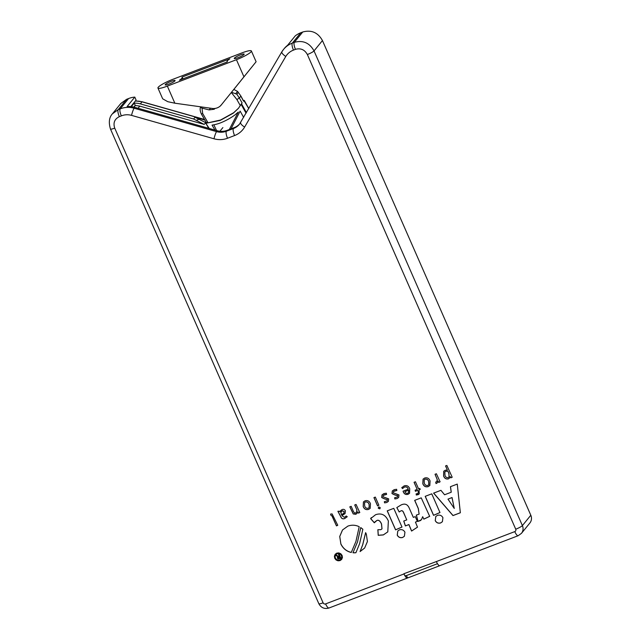 <?xml version="1.0" encoding="UTF-8"?>
<svg xmlns="http://www.w3.org/2000/svg" width="640" height="640" viewBox="0 0 640 640"><rect width="100%" height="100%" fill="white"/><g stroke="black" fill="none" stroke-linecap="round" stroke-linejoin="round"><path stroke-width="0.96" d="M438.336 564.856A3.384 0.984 69.1 0 0 439.52 565.792A3.384 0.984 69.1 0 0 439.648 565.696M406.36 575.6A3.384 0.984 69.1 0 0 408.208 577.752L439.52 565.792M131.352 106.648L134.2 103.152A19.328 18.24 39.2 0 1 140.32 103.88L193.616 119.008L204.176 124.4L139.784 106.12L135.328 105.472L134.2 103.152M140.32 103.88L142.112 101.752L136.016 101.024A2.416 0.544 87.7 0 0 135.888 101.104L135.24 101.136M133.84 107.088L135.192 105.416M193.616 119.008L195.032 117.272L204.832 120.056M195.032 117.272L205.968 122.776M135.328 105.472L133.984 107.12M204.176 124.4L205.816 122.728M199.464 119.128L196.712 120.168M221.664 104.472L220.288 106.016M201.44 113.936L201.384 114.04C200.072 111.04 199.792 108.776 200.544 107.24L202.008 108.128L202.68 113.544L208.04 122.824L206.304 122.368M238.584 108.144L233.656 112.744L220.552 120.016L208.04 122.824M248.76 108.584L244.048 100.736M233.92 89.472L237.56 91.4L240.888 96.04L238.312 92.432L236.848 94.224L235.648 93.744L237.56 91.4L238.312 92.432M210.496 108.192L209.096 109.912L214.144 109.256L215.152 108.416M209.096 109.912L202.008 108.128M236.848 94.224L239.344 98A144.976 44.152 63.4 0 0 242.12 102.944L241.48 103.728L246.416 112.616M231.496 92.272L235.648 93.744M240.344 105.656A147.272 44.848 -116.6 0 1 236.976 99.688A147.272 44.848 -116.6 0 1 236.912 99.568L231.312 92.496M244.208 100.384L243.568 101.168A144.976 44.152 63.4 0 0 240.896 96.296A144.976 44.152 63.4 0 0 240.832 96.168L239.344 98L236.912 99.568M206.232 122.448L205.712 123.088L206.144 123.216L220.224 120.416L233.336 113.136L238.424 108.344L241.48 103.728M243.632 117.384L240.144 111.104L231 128.872M229.312 129.512L238.28 112.104L234.8 115.048A73.576 69.44 39.2 0 1 221.24 122.584A41.528 39.192 39.2 0 1 212.056 125.112L214.984 130.088M216.584 130.544L213.832 124.808M205.712 123.088L209.232 128.456M241.072 80.368L255.096 62.992M249.192 70.344L220.784 105.552A11.12 10.488 39.2 0 1 212.96 108.544L174.848 103.2L167.792 101.696L162.68 98.816L157.952 88.048A13.288 2.096 156.3 0 1 172.896 79.296L241.984 52.888A13.288 2.096 156.3 0 1 251.376 50.96A13.288 2.096 156.3 0 1 236.44 59.712L167.344 86.112A13.288 2.096 156.3 0 1 157.952 88.048M174.96 80.856A5.416 0.856 -23.7 0 0 175.08 80.528A5.416 0.856 -23.7 0 0 170.52 81.608A5.416 0.856 -23.7 0 0 165.28 84.552A5.416 0.856 -23.7 0 0 165.16 84.88A5.416 0.856 -23.7 0 0 169.72 83.8A5.416 0.856 -23.7 0 0 174.96 80.856M244.048 54.448A5.416 0.856 -23.7 0 0 244.168 54.12A5.416 0.856 -23.7 0 0 239.608 55.2A5.416 0.856 -23.7 0 0 234.376 58.152A5.416 0.856 -23.7 0 0 234.256 58.48A5.416 0.856 -23.7 0 0 238.816 57.4A5.416 0.856 -23.7 0 0 244.048 54.448M229.896 58.792A13.288 2.096 -23.7 0 0 227.336 60.84A13.288 2.096 -23.7 0 0 227.048 61.64A13.288 2.096 -23.7 0 0 227.376 61.888L179.432 80.208A13.288 2.096 -23.7 0 0 182.288 77.368A13.288 2.096 -23.7 0 0 181.96 77.112L229.896 58.792M233.832 89.432L256.104 61.736L251.376 50.96M249.488 69.976L220.784 105.552M233.816 89.424L241.088 80.4M130.8 106.592L136.104 100.072L134.8 97.096A22.024 20.784 -140.8 0 0 128.584 98.552L126.624 99.304L120.832 103.48L112.408 113.824L118.2 109.648L120.16 108.896C119.536 110.16 119.936 112.488 121.352 115.888L119.336 116.656C114.536 119.064 113 122.888 114.728 128.136L323.104 602.824A1.936 1.824 -140.8 0 0 325.6 603.904L403.992 573.952A6.04 1.752 69.1 0 0 407.408 578.04A6.04 1.752 69.1 0 0 407.648 577.856L407.8 577.672M287.568 45.312A23.272 21.96 -140.8 0 0 284.232 48.576L283.52 49.448A23.272 21.96 39.2 0 1 292.328 43.104L294.312 42.344C302.96 39.984 309.528 42.84 314.024 50.904L522.392 525.592L530.816 515.248L322.448 40.56C317.952 32.496 311.384 29.64 302.736 32L300.752 32.76A23.272 21.96 -140.8 0 0 295.28 35.84L287.568 45.312M239.816 123.752A15.944 15.048 39.2 0 1 234.152 127.664L227.104 130.36A15.944 15.048 39.2 0 1 217.288 130.744L134.84 107.344A22.024 20.784 -140.8 0 0 127.088 106.56L134.8 97.096M530.816 515.248A7.976 7.52 39.2 0 1 529.872 523.008L521.448 533.352A7.976 7.52 39.2 0 0 522.392 525.592A6.04 0.952 -23.7 0 1 515.736 529.208L307.36 54.52C304.64 49.64 300.664 47.92 295.448 49.352L293.464 50.112A17.232 16.264 -140.8 0 0 285.776 56.456C282.736 54.432 281.448 52.856 281.904 51.728A23.272 21.96 39.2 0 1 283.52 49.448L281.904 51.728M128.584 98.552L120.16 108.896A22.024 20.784 39.2 0 1 120.544 108.744A22.024 20.784 39.2 0 1 134.128 108.224L216.576 131.624A15.944 15.048 -140.8 0 0 226.392 131.232L233.44 128.544A15.944 15.048 -140.8 0 0 239.472 124.192A15.944 15.048 -140.8 0 0 240.624 122.56M393.776 508.344L387.216 510.856L395.568 529.864L401.992 527.064L393.776 508.344M399.44 529.864L397.768 531.064L397.24 535.152C398.464 537.368 400.28 538.136 402.688 537.464L404.392 536.232L404.936 532.208C403.696 529.984 401.864 529.2 399.44 529.864M400.784 510.984C401.992 510.344 402.96 510.992 403.696 512.92L406.76 519.888L403.736 521.04L405.376 525.944L408.872 524.608L411.576 531.064L417.512 527.136L415.432 522.104L417.344 521.368L415.272 516.632L413.32 517.384L409.272 508.176C407.576 504.216 404.808 503.168 400.968 505.032L396.8 507.592L399.2 511.984L400.84 510.92C402.04 510.28 403.008 510.928 403.752 512.856L406.76 519.888M422.864 517.176L423.856 519.144L429.688 516.352L421.224 497.856L414.664 500.36L418.288 508.608L419.096 514.144L416.32 515.104L418.016 521.416L421.488 519.64L422.648 516.688L423.856 519.144M368.648 509.392L370.216 508.296L370.448 503.704C369.4 501.072 367.592 500.112 365.032 500.816L363.432 501.928L363.192 506.496C364.232 509.136 366.048 510.104 368.648 509.392L370.248 508.264M460.344 512.776L457.264 484.088L450.44 486.688A5907.36 5574.72 -140.8 0 0 451.2 492.24L444.568 494.776A6631.376 6257.968 -140.8 0 0 440.936 490.32L433.6 493.128L452.976 515.592L460.344 512.776M431.76 493.832L425.2 496.336L433.552 515.352L439.976 512.544L431.76 493.832M435.224 520.632C436.448 522.848 438.264 523.616 440.672 522.944L442.384 521.72L442.92 517.688C441.68 515.464 439.848 514.688 437.424 515.352L435.752 516.552L435.272 520.568C436.496 522.784 438.312 523.56 440.72 522.88L442.408 521.688M357.456 542.04L352.968 552.752A14.176 13.384 -140.8 0 0 355.912 552.736L359.64 543.56L362.856 529.24L360.728 527.576L357.504 541.976L352.968 552.752M360.072 551.576L364.64 548.04L367.424 541.536L366.336 534.136A14.416 13.608 -140.8 0 0 365.608 532.704L362.704 544.688L360.072 551.576L364.664 548.016M340.8 543.896C343.04 548.504 346.528 551.368 351.256 552.48L355.92 541.472L359.208 526.72C355.576 524.944 351.808 524.736 347.896 526.096L342.496 529.984L339.712 536.488L340.856 543.832C343.096 548.448 346.576 551.304 351.304 552.416M330.832 515.152L332.016 516.04L336.456 525.888L337.76 525.28L332.12 513.944L330.632 514.04L330.832 515.152L332.072 515.976L336.504 525.824L337.736 525.248M346.24 515.984L344.424 517.344L341.848 515.616L345.048 513.6L345.408 510.84C344.648 509.432 343.528 509.016 342.048 509.6L340.656 510.568L340.104 511.912L339.376 511.192L337.88 511.288L340.736 516.672C341.48 518.64 342.8 519.264 344.704 518.544L347.232 516.752L346.216 516.016M359.76 512.48L356.064 504.456L354.72 504.968L356.92 509.968L356.368 512.408L355.592 512.984L354.608 513.032L353.536 511.72L351.168 506.32L349.808 506.848L353.232 513.944L355.768 514.296L357.032 513.376L357.792 511.784L358.52 513.152L359.76 512.48M375.544 514.744L370.632 518.64L374.304 522.8L376.84 520.528C378.616 519.784 380.176 520.976 381.504 524.096L381.976 528.896L380.808 529.672L377.856 529.712L378.216 535.328L383.336 534.936L387.8 531.872L388.36 521C385.616 514.808 381.344 512.72 375.544 514.744M378.88 505.232L375.312 497.096L373.928 497.624L377.552 505.872L378.88 505.232M378.872 506.896L378.32 508.256L379.728 508.848L380.224 507.552L378.824 506.96L378.264 508.32L380.088 508.616M378.824 506.96L378.4 507.264M384.56 502.872L386.736 502.52L388.376 501.384L388.696 498.88L383.024 496.736L383.184 495.432L384.2 494.752L386.544 494.448L386.328 493.216L383.904 493.6L382.008 494.88L381.688 497.496C383.8 498.696 385.688 499.384 387.352 499.56L387.184 500.848L384.328 501.696L384.56 502.872L386.784 502.456L388.4 501.352M398.992 494.944L393.32 492.8L393.48 491.504L394.496 490.824L396.84 490.52L396.616 489.28L394.192 489.664L392.304 490.952L391.984 493.56C394.096 494.76 395.984 495.448 397.648 495.632L397.472 496.912L394.624 497.76L394.856 498.936L397.032 498.584L398.672 497.456L398.992 494.944M402.52 488.576L404.408 487.104C406.272 486.56 407.544 487.264 408.216 489.216L403.056 491.184L403.224 491.64C404.12 494.056 405.744 494.944 408.096 494.296L409.552 493.28L409.728 488.736C408.64 486.04 406.784 485.088 404.16 485.88L401.768 487.68L402.52 488.576L402.76 488.248M401.976 487.4L402.568 488.512L404.464 487.048C406.328 486.496 407.592 487.2 408.264 489.152L408.216 489.216M418.04 494.728L419.272 493.88L419.024 489.912L420.24 489.448L419.784 488.4L418.568 488.864L415.448 481.76L414.056 482.296L417.168 489.392L415.128 490.176L415.392 491.296L417.632 490.44C418.56 491.736 418.52 492.8 417.512 493.632L416.128 493.872L416.304 495.048L419.296 493.848M418.12 493.208L417.512 493.632M428.272 486.608L429.84 485.512L430.072 480.92C429.024 478.288 427.216 477.328 424.656 478.024L423.056 479.136L422.816 483.712C423.856 486.352 425.672 487.32 428.272 486.608L429.872 485.48M436.04 483.6L437.336 482.848L438.048 480.976L438.824 482.48L440.072 481.792L436.392 473.752L435.032 474.28L437.192 479.464L436.872 481.416L436.112 481.96A1.784 1.68 -140.8 0 1 435.704 482.064L436.04 483.6L437.368 482.816M447.336 470.016L445.2 470.232L443.72 471.264L443.592 476C444.472 478.384 446.064 479.344 448.36 478.896L449.584 478.024L450.208 476.56L450.888 477.848L452.192 477.232L446.864 465.44L445.552 465.944L447.336 470.016L445.616 465.92M341.656 559.424L342.432 557.512L342.112 555.448L340.808 553.776L338.832 552.92L336.776 553.128L335.152 554.32L334.4 556.224L334.728 558.272L336.04 559.952L338.032 560.808L340.056 560.6L341.656 559.424M335.208 554.256L334.448 556.168L334.776 558.208L336.096 559.896L338.08 560.744L340.104 560.536L341.712 559.36M405.8 575.76A3.144 0.912 -110.9 0 1 405.672 575.856A3.144 0.912 -110.9 0 1 403.896 573.728L403.992 573.952M436.376 561.568L514.776 531.608A6.04 1.752 69.1 0 0 518.192 535.704L439.8 565.664A6.04 1.752 -110.9 0 1 436.376 561.568L403.896 573.728M341.168 558.936L341.816 557.344L341.552 555.616L340.464 554.232L338.808 553.512L337.096 553.68L335.72 554.712L335.064 556.336L335.336 558.032L336.44 559.44L338.096 560.152L339.784 559.976L341.128 558.992L341.768 557.4L341.496 555.68L340.408 554.288L338.76 553.576L337.048 553.744L335.696 554.744M338.464 558.992L340.896 558.192L339.128 554.176L338.488 554.424L339.24 556.128L338.288 556.328L336.576 555.152L335.792 555.456L337.992 556.712L337.328 557.392L337.8 558.8L340.88 558.16M335.88 555.416L338.04 556.648L337.4 558.216L338.52 558.936M450.208 476.56L450.944 477.784L452.176 477.208M443.744 471.232L443.64 475.944C444.528 478.32 446.112 479.288 448.408 478.832L449.608 477.992M449.08 476.912L448.888 473.592L447.848 471.216L445.88 471.264L444.832 471.968L444.968 475.304C445.48 477 446.528 477.776 448.096 477.616L449.08 476.912L448.944 473.536L447.896 471.152L445.928 471.2L444.856 471.936M435.768 482.056L436.088 483.536M435.096 474.248L437.192 479.464M437.24 479.4L436.928 481.352M438.048 480.976L438.824 482.48M438.872 482.416L440.12 481.728M423.088 479.112L422.864 483.648C423.904 486.288 425.728 487.256 428.32 486.544M428.776 484.792L428.744 481.6C428.12 479.68 426.904 478.864 425.096 479.16L424.2 479.808L424.264 483.04C424.856 484.944 426.048 485.744 427.84 485.448L428.744 484.824L428.696 481.656C428.072 479.736 426.856 478.928 425.048 479.224L424.2 479.808M416.184 493.872L416.304 495.048M416.352 494.984L418.088 494.672M415.184 490.152L415.448 491.24L417.632 490.44M417.68 490.384C418.608 491.68 418.568 492.736 417.568 493.568M414.12 482.264L417.168 489.392M419.024 489.912L420.224 489.408M403.112 491.128L403.272 491.576C404.168 494 405.792 494.88 408.144 494.232L409.576 493.256M408.496 492.68L408.672 490.168L404.896 491.656C405.424 493.04 406.36 493.568 407.712 493.24L408.472 492.712L408.624 490.232L404.896 491.656M394.688 497.76L394.904 498.872L397.08 498.52L398.696 497.424M392.328 490.92L392.04 493.496C394.144 494.696 396.032 495.384 397.696 495.568L397.504 496.88M393.504 491.472L396.888 490.456M384.392 501.696L384.616 502.808M382.032 494.848L381.744 497.432C383.856 498.632 385.736 499.32 387.4 499.504L387.208 500.816M383.208 495.408L386.6 494.392M374 497.6L377.6 505.816L378.864 505.2M377.912 529.728L378.264 535.264L383.384 534.872L387.824 531.84M374.912 521.912L376.888 520.464C378.672 519.72 380.224 520.912 381.552 524.04L382 528.864M371.328 517.624L370.68 518.576L374.344 522.728M357.792 511.784L358.52 513.152M358.568 513.088L359.816 512.424M349.872 506.816L353.28 513.88L355.816 514.232L357.064 513.344M354.784 504.944L356.92 509.968M356.968 509.904L356.368 512.408M337.944 511.264L340.792 516.608C341.528 518.576 342.848 519.2 344.752 518.48L347.28 516.688M340.688 510.536L340.104 511.912M345.072 513.568L341.848 515.616M343.888 513.248L344.136 511.512L342.248 510.704L341.376 511.392M340.912 512.312L341.448 514.656L343.864 513.272L344.088 511.576L342.2 510.768L340.912 512.312M330.688 514.016L330.88 515.088M338.04 556.648L337.376 557.328M338.552 554.4L339.24 556.128M340.016 557.896L339.48 556.68L338.008 557.968L338.608 558.352L340.016 557.896L339.528 556.624L338.12 557.304M342.528 529.952L339.76 536.448L340.856 543.832M365.664 532.64L362.76 544.632L360.128 551.512M360.776 527.52L357.504 541.976M353.016 552.688A14.176 13.384 -140.8 0 0 355.936 552.68M435.776 516.52L435.272 520.568M425.272 496.312L433.6 515.288L439.96 512.512M433.656 493.064L453.024 515.528L460.336 512.736M450.496 486.672A5907.36 5574.72 -140.8 0 0 451.248 492.176L451.2 492.24M454.264 508.44L452.048 497.528L447.984 499.128L454.264 508.44L452 497.592L447.984 499.128M363.464 501.896L363.24 506.44C364.28 509.08 366.104 510.04 368.696 509.328M369.152 507.584L369.12 504.384C368.496 502.464 367.28 501.648 365.472 501.944L364.608 502.56M369.072 504.448C368.448 502.528 367.232 501.712 365.424 502.008L364.576 502.592L364.64 505.832C365.232 507.728 366.424 508.536 368.216 508.24L369.12 507.616L369.12 504.384M422.648 516.688L422.912 517.112M416.368 515.04L418.064 521.36L420.328 520.624M420.384 520.56L421.512 519.608M414.736 500.336L418.336 508.544L419.12 514.112M423.904 519.08L429.736 516.288M396.856 507.536L399.2 511.984M399.248 511.92L400.84 510.92M415.432 522.104L417.328 521.336M403.8 521.016L405.424 525.88L408.928 524.544L411.624 531L417.504 527.112M397.792 531.032L397.288 535.088C398.512 537.304 400.328 538.072 402.736 537.4L404.424 536.2M387.288 510.824L395.616 529.808L401.976 527.032M204.56 119.6L141.984 101.832A19.328 18.24 -140.8 0 0 135.888 101.104M138.048 108.256L139.784 106.12M222.88 127.576L219.888 131.256M206.28 122.528L201.384 114.04L202.68 113.544M214.776 108.464L214.144 109.256M208.8 128.336L205.76 123.16M220.552 120.016L220.224 120.416M246.056 113.224L241.12 104.336M243.936 76.8L236.44 59.712M174.848 103.2L167.344 86.112M227.104 130.36L226.392 131.232A6.04 1.752 69.1 0 0 227.528 138.248A21.984 20.744 39.2 0 1 213.984 138.776L131.544 115.376A15.984 15.08 -140.8 0 0 121.68 115.752A15.984 15.08 -140.8 0 0 121.352 115.888M217.288 130.744L216.576 131.624A6.04 0.832 105.8 0 0 213.984 138.776M234.152 127.664L233.44 128.544A6.04 1.752 69.1 0 0 234.576 135.552L227.528 138.248M134.84 107.344L134.128 108.224A6.04 0.832 105.8 0 0 131.544 115.376M300.752 32.76L292.328 43.104A6.04 1.752 -110.9 0 0 293.464 50.112M302.736 32L294.312 42.344A6.04 1.752 -110.9 0 0 295.448 49.352M322.448 40.56L314.024 50.904A6.04 0.952 -23.7 0 1 307.36 54.52M126.624 99.304L118.2 109.648A6.04 1.752 69.1 0 0 119.336 116.656M514.776 531.608A1.936 1.824 -140.8 0 0 515.736 529.208M285.776 56.456L244.624 127.064A21.984 20.744 39.2 0 1 234.576 135.552M407.408 578.04L329.016 608A6.04 1.752 -110.9 0 1 325.6 603.904M329.016 608C324.488 609.256 321.096 607.824 318.832 603.696A6.04 0.952 -23.7 0 0 323.104 602.824M318.832 603.696L110.464 129.016A6.04 0.952 -23.7 0 0 114.728 128.136M240.728 122.392A6.04 1.968 30.3 0 0 240.664 122.472L240.664 122.472A6.04 1.968 30.3 0 0 244.624 127.064M142.112 101.752L204.48 119.456M136.016 101.024L135.304 101.064M240.888 96.04L243.656 101.096M248.776 108.56L244.224 100.368M208.768 128.328L205.712 123.128M182.944 78.872L182.288 77.368M437.488 563.696L405.672 575.856M110.464 129.016C108.496 122.432 109.144 117.368 112.408 113.824M518.192 535.704L521.448 533.352M281.848 51.808L239.472 124.192"/></g></svg>
